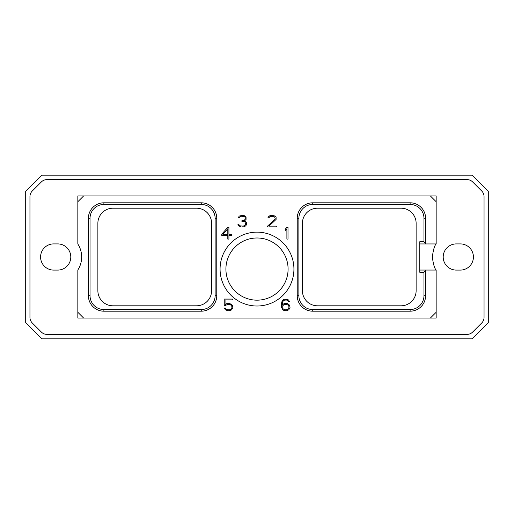 <?xml version="1.0" encoding="UTF-8"?>
<svg xmlns="http://www.w3.org/2000/svg" width="514" height="514" viewBox="0 0 514 514"><rect width="100%" height="100%" fill="white"/><g stroke="black" fill="none" stroke-linecap="round" stroke-linejoin="round"><path stroke-width="0.77" d="M472.083 175.152L41.917 175.152L25.7 191.375L25.7 322.625L41.917 338.848L472.083 338.848L488.3 322.625L488.3 191.375L472.083 175.152M472.61 181.911L481.746 191.041A7.858 7.858 0 0 1 484.047 196.599L484.047 317.401A7.858 7.858 0 0 1 481.746 322.959L472.61 332.089A7.858 7.858 0 0 1 467.059 334.396L46.941 334.396A7.858 7.858 0 0 1 41.39 332.089L32.254 322.959A7.858 7.858 0 0 1 29.953 317.401L29.953 196.599A7.858 7.858 0 0 1 32.254 191.041L41.39 181.911A7.858 7.858 0 0 1 46.941 179.604L467.059 179.604A7.858 7.858 0 0 1 472.61 181.911M53.674 243.906A13.094 13.094 0 0 0 40.58 257A13.094 13.094 0 0 0 53.674 270.094L57.703 270.094A13.094 13.094 0 0 0 70.797 257A13.094 13.094 0 0 0 57.703 243.906L53.674 243.906M460.326 243.906L456.297 243.906A13.094 13.094 0 0 0 443.203 257A13.094 13.094 0 0 0 456.297 270.094L460.326 270.094A13.094 13.094 0 0 0 473.42 257A13.094 13.094 0 0 0 460.326 243.906M436.161 243.944L436.161 244.009A23.965 23.965 0 0 1 436.161 244.009C434.561 245.422 433.283 249.753 432.338 257C433.283 264.247 434.561 268.578 436.161 269.991A23.965 23.965 0 0 1 436.148 269.972L436.161 312.281L430.411 318.031L83.589 318.031L77.839 312.281L77.839 269.991A23.965 23.965 0 0 0 77.839 244.009L77.839 201.719L83.589 195.969L430.411 195.969L436.161 201.719L436.161 243.944L419.771 243.944M430.411 318.031L436.161 318.031L436.161 312.281M436.161 270.056L419.771 270.056M220.069 269.079A36.931 36.931 0 0 1 257 232.148A36.931 36.931 0 0 1 293.931 269.079A36.931 36.931 0 0 1 257 306.01A36.931 36.931 0 0 1 220.069 269.079M288.007 239.094L288.007 227.4L286.786 227.4L285.379 229.077L285.379 230.529L286.889 228.73L286.889 239.094L288.007 239.094M267.659 226.006L267.659 227.015L276.333 227.015L276.333 226.115L268.976 226.115L276.095 219.42L276.102 217.024L275.151 216.053L271.758 215.321L270.043 215.572L268.147 217.024L267.967 217.763L268.873 217.763L270.158 216.49L273.833 216.49L274.656 217.043L275.208 218.514L274.669 219.613L267.659 226.006M245.84 225.781L246.54 224.348L246.302 222.401L245.846 221.707L244.336 221.091L246.052 219.42L246.052 217.024L244.156 215.572L242.441 215.321L239.299 216.053L238.175 217.763L239.081 217.763L240.366 216.49L241.683 216.221L244.041 216.49L244.863 217.043L245.416 217.897L244.882 219.606L244.323 220.178L241.895 220.718L241.895 221.361L244.291 221.624L245.12 222.189L245.666 224.425L244.837 225.562L242.981 226.115L240.128 225.845L238.811 224.573L237.943 224.573L238.567 225.781L241.22 227.015L244.15 226.764L245.84 225.781M227.696 227.4L221.765 234.217L221.765 235.496L227.805 235.496L227.805 239.094L228.923 239.094L228.923 235.496L231.441 235.496L231.441 234.339L228.923 234.339L228.923 227.4L227.696 227.4M225.678 305.361L227.734 304.333L230.356 304.603L231.711 305.984L231.981 307.385L231.171 309.036L229.295 309.858L226.674 309.589L225.376 308.059L224.297 308.059L225.376 309.781L227.779 310.758L230.458 310.514L231.653 309.781L232.848 307.571L232.373 305.393L231.653 304.416L229.25 303.433L226.571 303.684L225.048 304.616L225.048 299.964L232.347 299.964L232.347 299.064L224.181 299.064L224.181 305.361L225.678 305.361M289.549 305.149L287.628 303.684L286.42 303.433L284.004 303.678L282.225 304.892L282.745 301.615L284.088 300.24L286.471 299.964L288.56 301.506L289.446 301.506L288.572 300.047L287.377 299.315L283.998 299.315L282.083 301.024L281.351 304.025L281.595 307.558L282.803 309.781L283.998 310.514L286.42 310.758L288.823 309.781L290.024 307.571L289.549 305.149M430.411 195.969L436.161 195.969L436.161 201.719M77.839 201.719L77.839 195.969L83.589 195.969M83.589 318.031L77.839 318.031L77.839 312.281M419.771 241.747L419.771 272.253L423.966 272.253L423.966 295.691A13.852 13.852 0 0 1 410.121 309.544L312.724 309.544A13.852 13.852 0 0 1 298.872 295.691L298.872 218.309A13.852 13.852 0 0 1 312.724 204.456L410.121 204.456A13.852 13.852 0 0 1 423.966 218.309L423.966 241.747L419.771 241.747M416.128 223.301L416.128 290.699A15.105 15.105 0 0 1 401.016 305.804L317.517 305.804A15.105 15.105 0 0 1 302.405 290.699L302.405 223.301A15.105 15.105 0 0 1 317.517 208.196L401.016 208.196A15.105 15.105 0 0 1 416.128 223.301M423.966 241.747L425.611 243.385L425.611 218.309A15.491 15.491 0 0 0 410.121 202.812L312.724 202.812A15.491 15.491 0 0 0 297.233 218.309L297.233 295.691A15.491 15.491 0 0 0 312.724 311.188L410.121 311.188A15.491 15.491 0 0 0 425.611 295.691L425.611 270.056M425.611 270.615L423.966 272.253M425.611 243.385L425.611 243.944M112.984 305.804L196.483 305.804A15.105 15.105 0 0 0 211.595 290.699L211.595 223.301A15.105 15.105 0 0 0 196.483 208.196L112.984 208.196A15.105 15.105 0 0 0 97.872 223.301L97.872 290.699A15.105 15.105 0 0 0 112.984 305.804M90.034 295.691A13.852 13.852 0 0 0 103.879 309.544L201.276 309.544A13.852 13.852 0 0 0 215.128 295.691L215.128 218.309A13.852 13.852 0 0 0 201.276 204.456L103.879 204.456A13.852 13.852 0 0 0 90.034 218.309L90.034 295.691L88.389 295.691A15.491 15.491 0 0 0 103.879 311.188L201.276 311.188L201.276 309.544M88.389 295.691L88.389 218.309A15.491 15.491 0 0 1 103.879 202.812L201.276 202.812A15.491 15.491 0 0 1 216.767 218.309L216.767 295.691A15.491 15.491 0 0 1 201.276 311.188M225.909 269.079A31.091 31.091 0 0 0 257 300.17A31.091 31.091 0 0 0 288.091 269.079A31.091 31.091 0 0 0 257 237.988A31.091 31.091 0 0 0 225.909 269.079M222.903 234.339L227.805 228.749L227.805 234.339L222.903 234.339M288.874 305.708L288.881 308.207L287.538 309.582L284.897 309.858L283.285 309.036L282.745 308.207L282.751 305.708L284.088 304.609L286.728 304.333L288.874 305.708M410.121 311.188L410.121 309.544M425.611 295.691L423.966 295.691M312.724 311.188L312.724 309.544M297.233 295.691L298.872 295.691M297.233 218.309L298.872 218.309M312.724 202.812L312.724 204.456M410.121 202.812L410.121 204.456M425.611 218.309L423.966 218.309M103.879 311.188L103.879 309.544M216.767 295.691L215.128 295.691M216.767 218.309L215.128 218.309M201.276 202.812L201.276 204.456M103.879 202.812L103.879 204.456M88.389 218.309L90.034 218.309"/></g></svg>
